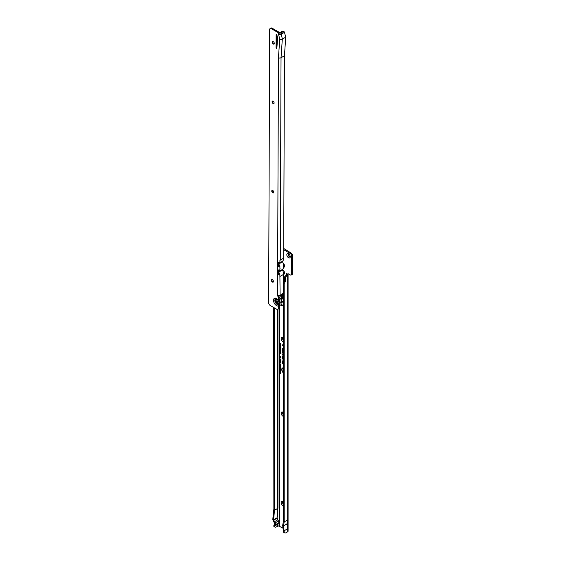<?xml version="1.0" encoding="UTF-8"?>
<svg xmlns="http://www.w3.org/2000/svg" width="561" height="561" viewBox="0 0 561 561"><rect width="100%" height="100%" fill="white"/><g stroke="black" fill="none" stroke-linecap="round" stroke-linejoin="round"><path stroke-width="0.84" d="M283.396 368.233A2.847 1.641 -120 0 0 282.358 368.535A2.847 1.641 -120 0 0 283.396 372.651M283.396 368.023A2.924 1.69 -120 0 0 282.513 368.36A2.924 1.69 -120 0 0 282.435 368.458M283.396 367.918A3.212 1.858 -120 0 0 282.751 367.897A3.212 1.858 -120 0 0 281.776 369.923A3.212 1.858 -120 0 0 283.396 372.967M282.87 367.876A3.142 1.809 -120 0 0 282.008 369.573M283.396 354.545L283.158 354.335A0.617 0.358 -120 0 0 282.611 354.503L282.772 355.148L282.891 354.405L283.396 354.741M283.396 354.3L283.214 354.131A0.912 0.526 -120 0 0 283.046 354.012A0.912 0.526 -120 0 0 282.688 353.928A0.912 0.526 -120 0 0 282.4 354.384L282.982 355.59L282.996 354.685L283.396 354.994M282.814 353.928A0.834 0.484 -120 0 0 282.66 354.3L282.4 354.384M282.982 353.023L282.891 352.063L283.396 352.399M283.396 352.203L283.158 351.992A0.617 0.358 -120 0 0 282.611 352.161L282.772 353.03M283.396 351.95L283.214 351.789A0.912 0.526 -120 0 0 283.046 351.67A0.912 0.526 -120 0 0 282.688 351.586A0.912 0.526 -120 0 0 282.4 352.042L282.982 353.465L282.996 352.343L283.396 352.645M282.814 351.586A0.834 0.484 -120 0 0 282.66 351.957L282.4 352.042M282.982 350.387L282.772 349.23L283.396 349.37M283.396 349.18L283.158 348.963A0.617 0.358 -120 0 0 282.611 349.131L282.611 350.541L283.396 351.242M283.396 348.928L283.214 348.76A0.912 0.526 -120 0 0 283.046 348.64A0.912 0.526 -120 0 0 282.688 348.563A0.912 0.526 -120 0 0 282.4 349.012L282.4 350.604L283.396 351.495M282.814 348.556A0.834 0.484 -120 0 0 282.66 348.928L282.4 349.012M283.396 350.8L282.982 350.429L282.996 349.314L283.396 349.622M283.396 505.826A2.426 1.403 60 0 1 282.884 505.622A2.426 1.403 60 0 1 281.173 502.649A2.426 1.403 60 0 1 282.884 501.66L282.884 501.66A2.426 1.403 60 0 1 283.396 502.046M283.284 501.948A1.424 0.82 -120 0 0 282.877 501.997A1.424 0.82 -120 0 0 282.625 503.014A1.424 0.82 -120 0 0 283.396 504.262M283.396 416.367A2.426 1.403 60 0 1 282.884 416.157A2.426 1.403 60 0 1 281.173 413.191A2.426 1.403 60 0 1 282.884 412.195L282.884 412.195A2.426 1.403 60 0 1 283.396 412.587M283.284 412.482A1.424 0.82 -120 0 0 282.877 412.531A1.424 0.82 -120 0 0 282.625 413.555A1.424 0.82 -120 0 0 283.396 414.803M283.396 341.81A2.426 1.403 60 0 1 282.884 341.607A2.426 1.403 60 0 1 281.173 338.634A2.426 1.403 60 0 1 282.884 337.645L282.884 337.645A2.426 1.403 60 0 1 283.396 338.031M283.284 337.932A1.424 0.82 -120 0 0 282.877 337.981A1.424 0.82 -120 0 0 282.625 339.005A1.424 0.82 -120 0 0 283.396 340.254M282.478 269.904A2.426 1.403 60 0 1 282.884 270.086L282.884 270.086A2.426 1.403 60 0 1 284.602 273.053A2.426 1.403 60 0 1 283.614 274.28M283.284 270.374A1.424 0.82 -120 0 0 282.877 270.423A1.424 0.82 -120 0 0 282.758 270.521M283.445 272.723A1.424 0.82 -120 0 0 283.593 272.821A1.424 0.82 -120 0 0 284.308 272.891A1.424 0.82 -120 0 0 284.553 272.569M288.536 257.737A2.426 1.403 60 0 1 286.818 254.764A2.426 1.403 60 0 1 288.536 253.775L288.536 253.775A2.426 1.403 60 0 1 290.247 256.749A2.426 1.403 60 0 1 288.536 257.737M288.936 254.063A1.424 0.82 -120 0 0 288.529 254.112A1.424 0.82 -120 0 0 288.312 255.255A1.424 0.82 -120 0 0 289.245 256.517A1.424 0.82 -120 0 0 289.953 256.587A1.424 0.82 -120 0 0 290.205 256.258M283.396 504.115A1.424 0.82 60 0 1 282.933 501.969M283.396 414.656A1.424 0.82 60 0 1 282.933 412.51M283.396 340.106A1.424 0.82 60 0 1 282.933 337.96M284.357 272.863A1.424 0.82 60 0 1 283.691 272.765A1.424 0.82 60 0 1 283.41 272.555M284.357 265.872A1.424 0.82 60 0 1 283.691 265.774A1.424 0.82 60 0 1 283.628 265.739M290.002 256.552A1.424 0.82 60 0 1 289.343 256.454A1.424 0.82 60 0 1 288.424 255.248A1.424 0.82 60 0 1 288.578 254.091M279.546 364.215L280.128 363.935L280.703 364.776L280.318 365.001L280.128 364.145L279.729 364.201L279.96 364.804L279.546 364.215L279.546 365.029L280.1 364.945L280.703 365.814L280.114 366.003L279.715 364.853M279.546 365.274L279.546 368.254L280.1 368.17L280.703 369.04L279.715 368.865L279.715 368.079M277.842 508.294L277.842 519.774L278.466 520.973A1.999 1.15 60 0 1 278.628 522.859L277.947 524.142L274.483 526.057L274.539 526.506A2.286 1.318 120 0 0 274.953 527.102A2.286 1.318 120 0 0 276.096 526.989L278.67 525.952L283.081 528.217M283.396 283.095L284.203 283.557L284.203 521.884L283.494 525.902L284.259 532.354A2.286 1.318 120 0 0 284.679 532.95L283.873 532.487A2.286 1.318 -60 0 1 283.452 531.891L282.674 525.426L283.396 521.337L283.396 283.095L284.609 280.949L284.609 277.267A1.143 0.659 -60 0 1 285.416 275.872L286.587 275.192A0.856 0.491 120 0 0 286.881 274.939L286.215 273.284L287.765 274.182A0.856 0.491 60 0 1 287.947 273.796A0.856 0.491 60 0 1 288.375 273.838L290.149 274.862A2.286 1.318 -120 0 0 291.292 274.974A2.286 1.318 -120 0 0 291.559 274.715L291.559 255.206A2.286 1.318 -120 0 0 290.149 253.425L283.705 249.708M279.546 342.995L280.879 343.767L280.879 344.692L280.626 343.893L280.346 344.293L279.546 343.269L279.546 305.009M279.546 344.005L280.879 344.77L280.879 345.359L279.546 345.197L280.079 344.706L279.546 344.279L279.771 343.129M280.879 345.359L280.486 345.611L280.339 344.903L279.785 344.875M279.546 345.597L280.893 346.838L280.493 347.035L279.785 346.116L279.546 346.488L279.785 345.008M280.893 346.838L280.493 347.035L280.83 346.74M279.546 346.488L280.893 347.729L280.205 347.778L279.546 347.119L280.205 346.887M280.893 347.729L280.205 347.778M279.546 347.119L280.002 348.297L280.128 347.764L280.865 348.318L280.865 349.012L279.546 348.03L279.967 347.659M280.002 348.297L280.479 348.157L280.093 348.002M280.458 348.423L280.009 348.57L280.121 347.582M279.546 348.332L280.893 349.566L280.493 349.762L279.785 348.844L279.546 349.215L279.546 348.03M280.893 349.566L280.493 349.762L280.83 349.468M279.546 349.215L279.925 350.723L280.5 350.309L280.893 351.018L280.423 351.249L280.5 350.583L279.932 350.997L279.546 350.485L280.037 350.001M280.128 350.667L280.5 350.309M280.276 350.941L279.771 350.162L280.191 349.924M279.546 350.485L279.546 351.2L280.212 351.207L280.893 352.21L280.43 352.469L280.212 351.481L279.771 351.537L280.03 352.252L279.546 351.2L280.212 351.207M280.893 352.21L279.918 352.581L280.647 352.175M280.416 351.298L279.771 351.537M279.546 351.614L279.546 352.392L280.212 352.392L280.893 353.395L280.43 353.661L280.212 352.666L279.771 352.729L280.03 353.444L279.546 352.392L280.212 352.392M280.416 352.49L279.771 352.729M279.546 356.172L280.851 356.922L280.851 357.392L280.227 357.175L280.851 358.149L279.546 357.399L280.016 357.329L279.546 356.95L280.002 356.775L279.546 356.508L279.546 352.806M279.546 358.458L280.83 359.797L279.546 358.696L279.785 357.196M279.546 359.131L280.816 360.127L279.546 359.461L279.546 358.696M279.518 359.278L279.981 359.194M279.546 359.903L280.816 360.905L279.546 360.239L279.546 359.461M279.518 360.05L279.981 359.966M279.546 360.681L280.816 361.684L279.546 361.018L279.546 360.239M279.518 360.828L279.981 360.744M279.546 361.459L280.816 362.455L279.546 361.789L279.546 361.018M279.518 361.607L279.981 361.515M279.546 361.789L279.546 363.977L280.128 363.935M280.325 363.984L279.729 364.201M279.546 365.968L280.689 366.41L279.876 366.473L280.689 367.469L279.546 366.817L280.212 366.985L279.546 366.382L280.248 366.368L279.729 365.863M279.546 367.146L280.689 367.595L280.661 368.212L279.729 367.041M280.661 368.212L279.981 367.616M279.546 369.194L280.689 369.643L279.946 369.867L280.689 370.505L279.546 369.846L280.29 369.622L279.729 369.089M279.546 370.842L279.546 370.008L280.689 370.66L280.689 371.48L280.493 370.758L280.227 371.186L280.037 370.498L279.743 370.73M279.546 371.158L280.689 371.606L279.946 371.831L280.689 372.469L279.546 371.817L280.29 371.585L279.729 371.052M279.546 372.441L280.689 372.546L280.689 373.43L279.729 372.336M283.389 358.227L283.396 357.371M283.396 358.977L282.982 358.605L282.982 357.077L283.396 356.95M283.396 356.27A1.29 0.743 -120 0 0 282.8 356.102A1.29 0.743 -120 0 0 282.4 356.74L282.4 358.781L283.396 359.671M283.396 362.076L283.396 362.953M283.396 363.675L282.982 363.311L282.982 361.782L283.396 361.656M283.396 360.975A1.29 0.743 -120 0 0 282.8 360.807A1.29 0.743 -120 0 0 282.4 361.445L282.4 363.486L283.396 364.37M283.396 345.695L282.4 344.812L282.4 345.506L283.396 346.389M283.116 263.249A2.426 1.403 60 0 1 284.602 266.068A2.426 1.403 60 0 1 283.564 267.288M274.953 527.102L274.147 526.639A2.286 1.318 -60 0 1 273.726 526.043L274.539 523.967A0.856 0.491 -120 0 0 274.469 523.154L273.081 520.398A1.711 0.989 -120 0 1 272.807 519.213L273.873 508.932L273.677 307.491M284.203 532.151L283.396 531.688M284.203 521.884L287.674 519.886L286.959 523.904L287.674 528.735L287.674 519.886M284.203 530.741L287.674 528.735M284.679 532.95A2.286 1.318 120 0 0 285.822 532.838L287.688 531.758A1.311 0.757 180 0 0 288.074 531.225L288.074 274.259A1.311 0.757 0 0 0 288.017 274.041M286.881 274.939L287.688 275.402A0.856 0.491 -60 0 1 287.393 275.661L286.222 276.335A1.143 0.659 120 0 0 285.416 277.73L285.416 281.412L284.203 283.557M277.05 517.067L277.842 508.406M277.842 519.774L274.483 521.709L277.842 519.774M277.758 526.029L277.842 524.114M274.483 526.302L273.677 525.839M278.628 522.859L275.255 524.808L274.483 526.057M275.255 524.808A1.999 1.15 -120 0 0 275.093 522.922L278.466 520.973M276.987 517.824L273.614 519.774L275.093 522.922M273.614 519.774L274.483 510.215L274.483 307.961M277.947 309.258L277.947 508.301L274.483 510.215M283.712 248.474L290.956 252.962A2.286 1.318 60 0 1 292.365 254.736L292.365 274.252A2.286 1.318 60 0 1 292.099 274.511L291.292 274.974M288.368 273.831L287.765 274.182M291.559 255.206L292.365 254.736M292.365 274.252L291.559 274.715M283.635 265.858A1.424 0.82 -120 0 0 284.308 265.907A1.424 0.82 -120 0 0 284.553 265.577M286.93 274.266L288.066 274.301A1.311 0.757 0 0 0 288.074 274.259M287.688 531.758L287.688 275.402L288.066 274.301M277.842 519.738L277.05 518.175M283.494 525.902L286.959 523.904M282.716 345.085L283.396 346.137M283.396 345.948L282.611 345.246M283.396 351.046L282.772 350.492M282.926 360.8A1.213 0.701 -120 0 0 282.66 361.305M283.249 360.884A1.066 0.617 -120 0 0 282.891 361.003A1.066 0.617 -120 0 0 282.821 361.116M282.982 363.262L282.772 361.663A0.764 0.442 60 0 1 283.396 361.41M283.396 363.928L282.772 363.374M283.396 361.221A0.996 0.575 -120 0 0 282.73 361.186A0.996 0.575 -120 0 0 282.611 361.572L282.611 363.423L283.396 364.124M282.926 356.095A1.213 0.701 -120 0 0 282.66 356.6M283.249 356.179A1.066 0.617 -120 0 0 282.891 356.305A1.066 0.617 -120 0 0 282.821 356.41M282.982 358.563L282.772 356.957A0.764 0.442 60 0 1 283.396 356.705M283.396 359.222L282.772 358.668M283.396 356.516A0.996 0.575 -120 0 0 282.73 356.48A0.996 0.575 -120 0 0 282.611 356.866L282.611 358.717L283.396 359.419M283.775 371.361L283.347 370.498L283.873 370.155M283.396 371.648L283.396 371.256M283.396 368.956L283.396 368.563M283.396 369.797L283.396 369.383M279.792 346.993L280.409 346.831M280.409 347.448L280.914 347.504L280.409 347.448M280.409 346.986L279.897 346.929M280.205 347.504L279.75 347.077L280.914 347.504M279.518 347.834L280.605 348.276M280.332 344.727L280.626 345.218L280.465 344.531M279.518 350.246L280.43 350.772M281.04 350.87L280.668 351.095M280.107 350.513L280.703 350.253M281.04 353.248L280.668 353.493M279.518 352.589L280.416 352.336M281.04 352.056L280.668 352.301M279.518 351.396L280.416 351.151M280.002 356.775L280.752 356.915L279.785 356.354M279.546 357.055L279.785 356.698M280.22 357.147L279.785 356.796M280.016 357.329L280.71 357.567M280.851 357.855L279.785 357.245M280.227 357.175L280.851 357.14M279.96 362.231L279.771 361.515M279.96 361.452L279.771 360.744M279.96 360.681L279.771 359.966M279.96 359.903L279.771 359.194M279.532 364.089L280.325 363.858M280.135 364.622L279.771 363.998M279.715 368.865L279.939 368.009M280.563 369.033L280.304 368.219L279.897 368.346L280.304 368.219M279.729 368.479L280.346 369.11L280.738 368.836M279.715 365.639L279.939 364.783M280.563 365.807L280.304 364.994L279.897 365.12L280.304 364.994M279.729 365.253L280.1 365.148L279.729 365.253L280.121 365.8L280.738 365.611M279.946 371.831L280.689 371.648M279.946 369.867L280.689 369.685M280.535 367.96L280.304 367.371M280.177 367.511L280.689 367.841M280.248 366.368L280.605 366.368M279.911 366.368L279.546 366.382M280.689 366.473L280.29 366.368M272.471 41.9A2.426 1.403 -120 0 0 273.74 44.095M274.091 44.074A1.424 0.82 60 0 1 273.431 43.975A1.424 0.82 60 0 1 272.422 42.229A1.424 0.82 60 0 1 272.667 41.605M272.246 101.408A2.426 1.403 -120 0 0 273.509 103.603M273.866 103.582A1.424 0.82 60 0 1 273.207 103.483A1.424 0.82 60 0 1 272.197 101.737A1.424 0.82 60 0 1 272.443 101.113M271.903 190.677A2.426 1.403 -120 0 0 273.172 192.872M273.53 192.844A1.424 0.82 60 0 1 272.863 192.746A1.424 0.82 60 0 1 271.854 190.999A1.424 0.82 60 0 1 272.106 190.382M271.566 279.939A2.426 1.403 -120 0 0 272.828 282.134M273.186 282.106A1.424 0.82 60 0 1 272.527 282.015A1.424 0.82 60 0 1 272.52 282.008A1.424 0.82 60 0 1 271.517 280.262A1.424 0.82 60 0 1 271.762 279.644M278.726 295.794A0.856 0.491 -120 0 0 279.069 296.587L279.112 299.728L279.918 300.647L279.083 307.842A2.286 1.318 60 0 1 278.607 308.88L277.8 309.342A2.286 1.318 60 0 1 276.657 309.23L270.241 305.493A2.286 1.318 -120 0 1 268.635 302.695L269.673 29.551A2.286 1.318 -120 0 1 270.143 28.513A2.286 1.318 -120 0 1 271.293 28.632L278.544 32.861L278.544 34.249A1.823 1.059 -179.8 0 0 281.124 34.256L284.483 32.321L285.724 37.18L284.441 55.77L281.033 57.734L280.262 260.136L283.67 258.165L284.441 55.77M279.119 299.062L279.764 299.918L279.322 299.707A4.243 2.447 -120 0 0 279.112 299.427M275.998 298.803A3.149 1.816 -120 0 0 275.1 300.338A3.149 1.816 -120 0 0 276.587 303.634A3.149 1.816 -120 0 0 279.069 304.251L279.112 301.11L278.305 300.198L278.873 301.061M279.069 304.251L278.284 306.004L278.277 308.312A2.286 1.318 60 0 1 277.8 309.342M273.333 41.703A1.424 0.82 -120 0 0 272.618 41.633A1.424 0.82 -120 0 0 272.401 42.769A1.424 0.82 -120 0 0 273.326 44.031A1.424 0.82 -120 0 0 274.041 44.102A1.424 0.82 -120 0 0 274.266 42.966A1.424 0.82 -120 0 0 273.333 41.703M273.109 101.211A1.424 0.82 -120 0 0 272.394 101.141A1.424 0.82 -120 0 0 272.169 102.284A1.424 0.82 -120 0 0 273.102 103.54A1.424 0.82 -120 0 0 273.817 103.61A1.424 0.82 -120 0 0 274.034 102.474A1.424 0.82 -120 0 0 273.109 101.211M272.772 190.481A1.424 0.82 -120 0 0 272.05 190.403A1.424 0.82 -120 0 0 271.833 191.546A1.424 0.82 -120 0 0 272.758 192.802A1.424 0.82 -120 0 0 273.48 192.879A1.424 0.82 -120 0 0 273.698 191.736A1.424 0.82 -120 0 0 272.772 190.481M272.429 279.743A1.424 0.82 -120 0 0 271.713 279.673A1.424 0.82 -120 0 0 271.489 280.809A1.424 0.82 -120 0 0 272.422 282.071A1.424 0.82 -120 0 0 273.137 282.141A1.424 0.82 -120 0 0 273.361 280.998A1.424 0.82 -120 0 0 272.429 279.743M276.475 48.428L276.875 48.225L277.562 38.281A2.854 1.648 -120 0 0 277.471 37.321L276.91 35.02L276.124 34.705L276.075 47.727L276.475 48.428M278.326 262.071L278.642 266.089A0.687 0.4 0.2 0 0 278.978 266.131L279.659 266.251A7.419 4.285 60 0 0 278.817 263.972L282.534 261.826L282.534 261.251A7.419 4.285 -120 0 0 283.67 258.165M282.534 261.826A7.419 4.285 60 0 1 283.642 266.187L283.564 266.237M279.687 270.107A7.419 4.285 -120 0 1 278.789 271.531L282.506 269.385A7.419 4.285 -120 0 0 283.642 266.328M282.506 269.385L282.499 269.96A7.419 4.285 60 0 1 283.614 274.357L283.578 282.779M278.544 34.249L279.736 39.144L278.452 57.734A1.823 1.059 0.2 0 0 281.033 57.734L282.316 39.151L285.724 37.18M279.925 260.991A7.419 4.285 -120 0 0 279.96 260.311L280.262 260.136A1.823 1.059 0.2 0 1 279.925 260.29L279.918 262.38L279.048 262.141A1.823 1.059 -179.8 0 1 278.144 262.029L277.52 262.204L277.506 265.928L278.13 266.678A1.823 1.059 0.2 0 0 279.027 266.791L279.904 266.244L279.897 267.632A7.419 4.285 60 0 1 279.932 268.333L280.22 268.165M279.89 269.133A7.419 4.285 -120 0 0 279.932 268.474L279.834 270.192M279.932 268.333L279.897 267.632M279.701 270.058L279.013 270.044A1.823 1.059 -179.8 0 1 278.116 269.932L277.492 270.107L277.478 273.831L278.095 274.581A1.823 1.059 0.2 0 0 278.999 274.694L279.869 274.154L279.869 275.774A7.419 4.285 60 0 1 279.897 276.496L280.128 295.31A1.823 1.059 -179.8 0 1 279.637 295.514L278.27 296.257A1.823 1.059 -179.8 0 1 277.548 295.998L277.919 296.222A0.856 0.491 -120 0 0 278.263 297.05L278.305 300.198A4.334 2.503 60 0 0 275.135 298.129A4.334 2.503 60 0 0 273.48 300.296A4.334 2.503 60 0 0 275.114 304.385A4.334 2.503 60 0 0 278.284 306.004M278.298 269.981L278.607 273.992A0.687 0.4 0.2 0 0 278.95 274.034L278.999 274.694M278.95 274.034L279.869 274.154M279.897 276.496L279.869 275.774M278.312 296.103L278.628 295.626M278.978 266.131L279.027 266.791M284.483 32.321L284.476 32.307A2.286 1.311 -59.8 0 0 284.062 31.718A2.286 1.311 -59.8 0 0 282.926 31.83L281.131 32.868A1.823 1.059 -179.8 0 1 278.544 32.861M282.926 31.83L282.12 31.36L280.318 32.391A0.687 0.4 -179.8 0 1 279.35 32.391L272.099 28.169L271.293 28.632M283.396 292.337A2.286 1.311 -59.8 0 1 281.924 294.273L280.128 295.31M270.143 28.513L270.949 28.05A2.286 1.318 60 0 1 272.099 28.169M276.924 35.091L276.931 47.51M282.12 31.36A2.286 1.311 -59.8 0 1 283.256 31.248L284.062 31.718M277.548 295.998L277.625 274.28L278.431 273.817M277.646 269.834L277.66 266.377L278.466 265.914M278.642 266.089L278.13 266.678M278.607 273.992L278.095 274.581M278.817 263.972L278.824 263.397A7.419 4.285 -120 0 0 279.637 262.183M278.789 271.531L278.789 272.106A7.419 4.285 60 0 1 279.567 274.147M278.319 264.462A6.276 3.625 60 0 1 278.901 266.131M278.298 270.458A6.276 3.625 -120 0 0 278.621 270.03M278.284 272.597A6.276 3.625 60 0 1 278.803 274.027M279.736 39.144A1.823 1.059 0.2 0 0 282.316 39.151L281.131 32.868M281.257 304.321L281.047 303.606L281.257 304.321M282.73 302.26L282.52 301.538L282.73 302.26M281.278 298.487L281.068 297.765L281.278 298.487M281.25 294.665A6.248 3.604 60 0 1 283.396 296.776M282.968 302.267L282.541 301.53M281.517 298.494L281.089 297.758M281.496 304.335L281.068 303.592M283.396 295.949A6.332 3.661 -120 0 0 281.706 294.399M281.306 294.63A6.332 3.661 60 0 1 283.396 296.692M279.119 297.835A2.742 1.585 60 0 1 279.666 298.059A2.742 1.585 60 0 1 281.384 300.282A2.742 1.585 60 0 1 281.222 302.512L279.308 303.62M279.911 301.201A2.742 1.585 60 0 1 279.904 303.136M278.144 300.345A2.398 1.381 -120 0 0 277.365 299.665A2.398 1.381 -120 0 0 276.159 299.546A2.398 1.381 -120 0 0 276.103 299.581M278.494 303.725A2.398 1.381 -120 0 0 278.558 303.697A2.398 1.381 -120 0 0 278.558 300.927M277.232 303.641A2.398 1.381 -120 0 0 278.438 303.767A2.398 1.381 -120 0 0 278.803 301.846A2.398 1.381 -120 0 0 277.246 299.735A2.398 1.381 -120 0 0 276.04 299.616A2.398 1.381 -120 0 0 275.668 301.53A2.398 1.381 -120 0 0 277.232 303.641M277.036 302.66A1.052 0.603 60 0 1 276.3 301.369A1.052 0.603 60 0 1 277.043 300.948A1.052 0.603 60 0 1 277.197 301.061A1.052 0.603 60 0 1 277.765 302.035A1.052 0.603 60 0 1 277.779 302.232A1.052 0.603 60 0 1 277.036 302.66M279.546 526.176L279.546 368.5M286.222 273.298L286.222 275.402M279.546 344.889L279.546 344.279M277.947 526.008L277.947 524.142M279.497 526.155L279.497 305.093M277.758 508.322L277.758 309.37M273.726 526.043L274.539 526.506M284.259 532.354L283.452 531.891M285.388 281.51L284.581 281.047M285.416 281.412L284.609 280.949M285.416 277.73L284.609 277.267M286.222 276.335L285.416 275.872M287.393 275.661L286.587 275.192M287.562 274.063L286.916 274.224L286.916 274.75M286.285 273.326L286.257 275.381M290.956 252.962L290.149 253.425M273.698 520.166L277.071 518.217M276.131 298.817A3.1 1.788 -120 0 0 275.171 300.345A3.1 1.788 -120 0 0 276.65 303.606A3.1 1.788 -120 0 0 279.098 304.16M278.452 300.794C275.121 297.141 276.727 299.574 275.893 298.81A3.24 1.872 -120 0 0 274.834 300.423A3.24 1.872 -120 0 0 276.321 303.774A3.24 1.872 -120 0 0 278.859 304.483M276.524 34.473L276.124 34.705M278.452 57.734L277.674 261.931M280.198 276.321L283.614 274.357M278.277 308.312L279.083 307.842M278.319 297.19L279.126 296.72M278.284 273.361L277.478 273.831M277.898 269.876L277.492 270.107M278.312 265.458L277.506 265.928M277.926 261.973L277.52 262.204M278.263 297.05L279.069 296.587M276.882 47.257L276.075 47.727M278.824 263.397L282.534 261.251M278.789 272.106L282.499 269.96M279.119 297.519A2.966 1.711 60 0 1 279.82 297.786A2.966 1.711 60 0 1 281.853 300.822A2.966 1.711 60 0 1 280.759 302.912M279.119 297.681A2.854 1.648 60 0 1 279.736 297.926A2.854 1.648 60 0 1 281.594 300.444A2.854 1.648 60 0 1 281.152 302.723A2.854 1.648 60 0 1 280.872 302.828M280.956 302.758A2.798 1.613 -120 0 0 281.545 300.57A2.798 1.613 -120 0 0 279.694 297.996A2.798 1.613 -120 0 0 279.119 297.758M282.302 294.006A6.192 3.576 60 0 1 283.396 294.876M280.486 295.107A6.192 3.576 60 0 1 283.396 298.389M279.63 295.514A5.624 3.247 60 0 1 279.827 295.619A5.624 3.247 60 0 1 283.396 300.296M283.396 304.251A5.624 3.247 60 0 1 279.792 304.784A5.624 3.247 60 0 1 279.694 304.728M283.396 294.623L282.421 293.901M279.623 304.868L283.172 305.408"/></g></svg>
